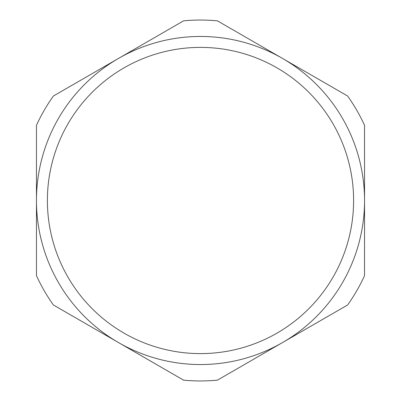 <?xml version="1.0" encoding="UTF-8"?>
<svg xmlns="http://www.w3.org/2000/svg" width="401" height="401" viewBox="0 0 401 401"><rect width="100%" height="100%" fill="white"/><g stroke="black" fill="none" stroke-linecap="round" stroke-linejoin="round"><path stroke-width="0.6" d="M200.5 364.544A164.044 164.044 0 0 0 364.544 200.5A164.044 164.044 0 0 0 200.5 36.456A164.044 164.044 0 0 0 36.456 200.5A164.044 164.044 0 0 0 200.5 364.544M200.5 353.607A153.107 153.107 0 0 0 353.607 200.5A153.107 153.107 0 0 0 200.5 47.393A153.107 153.107 0 0 0 47.393 200.5A153.107 153.107 0 0 0 200.5 353.607M281.432 343.191L217.407 380.158A180.45 180.45 0 0 1 183.593 380.158L119.568 343.191M119.568 57.809L183.593 20.842A180.45 180.45 0 0 1 217.407 20.842L281.432 57.809M364.539 201.758L364.539 275.688A180.45 180.45 0 0 1 347.632 304.971L283.607 341.933M117.393 341.933L53.368 304.971A180.45 180.45 0 0 1 36.461 275.688L36.461 201.758M283.607 59.067L347.632 96.029A180.45 180.45 0 0 1 364.539 125.312L364.539 199.242M36.461 199.242L36.461 125.312A180.45 180.45 0 0 1 53.368 96.029L117.393 59.067"/></g></svg>
